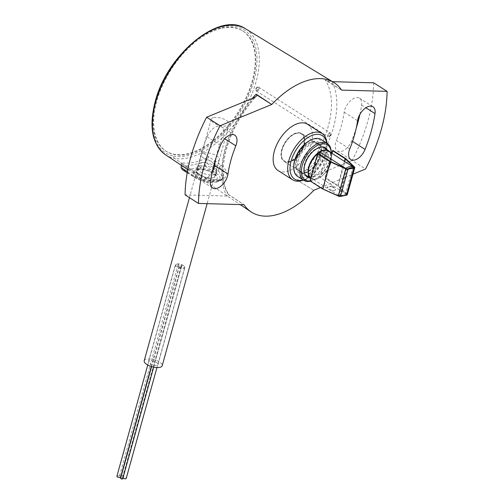 <?xml version="1.0" encoding="UTF-8"?>
<svg xmlns="http://www.w3.org/2000/svg" width="504" height="504" viewBox="0 0 504 504"><rect width="100%" height="100%" fill="white"/><g stroke="black" fill="none" stroke-linecap="round" stroke-linejoin="round"><path stroke-width="0.38" stroke-dasharray="2.52 1.89" d="M320.437 155.704A16.399 9.211 -57.5 0 1 304.328 172.645A16.399 9.211 -57.5 0 1 300.579 171.807A16.399 9.211 -57.5 0 1 298.362 160.253A16.399 9.211 -57.5 0 1 318.213 144.15A16.399 9.211 -57.5 0 1 320.55 147.193A16.399 9.211 -57.5 0 1 320.437 155.704M326.56 159.611A16.399 9.211 -57.5 0 1 306.703 175.713A16.399 9.211 -57.5 0 1 304.366 172.67A16.399 9.211 -57.5 0 1 304.485 164.153A16.399 9.211 -57.5 0 1 320.594 147.218A16.399 9.211 -57.5 0 1 324.337 148.05A16.399 9.211 -57.5 0 1 326.56 159.611M327.228 149.845A17.035 9.563 -57.5 0 1 327.751 160.007A17.035 9.563 -57.5 0 1 309.55 177.578M320.097 155.131A17.035 9.563 -57.5 0 1 303.364 172.721A17.035 9.563 -57.5 0 1 297.171 159.85A17.035 9.563 -57.5 0 1 308.813 144.031A17.035 9.563 -57.5 0 1 320.216 146.286A17.035 9.563 -57.5 0 1 320.097 155.131M310.073 180.936A20.79 11.674 122.5 0 0 314.754 179.506A20.79 11.674 122.5 0 0 330.277 159.491A20.79 11.674 122.5 0 0 331.172 153.752A20.79 11.674 122.5 0 0 331.172 152.895M310.162 140.358A20.79 11.674 -57.5 0 1 322.623 154.608A20.79 11.674 -57.5 0 1 305.871 175.178A20.79 11.674 -57.5 0 1 293.744 166.112M331.197 152.806A21.886 12.291 -57.5 0 1 330.252 158.848A21.886 12.291 -57.5 0 1 313.91 179.922A21.886 12.291 -57.5 0 1 310.451 181.182M297.631 176.431A21.886 12.291 122.5 0 0 324.129 154.942A21.886 12.291 122.5 0 0 321.161 139.52M310.01 180.898L310.565 180.785L323.196 188.836L338.801 195.93A0.825 0.328 15.5 0 0 339.753 196.081L346.298 194.733A0.825 0.328 15.5 0 0 346.519 194.588A0.825 0.328 15.5 0 0 346.418 194.361L337.592 185.875L324.96 177.824L325.515 177.71L338.228 185.812L347.01 194.254A1.921 0.762 -164.5 0 1 347.243 194.79M330.731 161.658L323.196 188.836M344.402 161.324L337.592 185.875M331.771 153.273L324.96 177.824M318.1 153.607L310.565 180.785M345.763 158.628L338.228 185.812M333.049 150.526L325.515 177.71M221.672 27.802A71.31 40.036 -57.5 0 1 242.506 30.769A71.31 40.036 -57.5 0 1 246.355 96.907A71.31 40.036 -57.5 0 1 186.675 153.997A71.31 40.036 -57.5 0 1 165.841 151.036A71.31 40.036 -57.5 0 1 161.992 84.899A71.31 40.036 -57.5 0 1 221.672 27.802M222.245 28.167A71.31 40.036 -57.5 0 1 243.079 31.135A71.31 40.036 -57.5 0 1 246.928 97.272A71.31 40.036 -57.5 0 1 187.249 154.363A71.31 40.036 -57.5 0 1 166.414 151.402A71.31 40.036 -57.5 0 1 162.565 85.264A71.31 40.036 -57.5 0 1 222.245 28.167M282.089 149.594A15.895 8.927 -57.5 0 1 293.958 134.285A15.895 8.927 -57.5 0 1 303.484 145.183A15.895 8.927 -57.5 0 1 290.669 160.908A15.895 8.927 -57.5 0 1 281.402 153.978A15.895 8.927 -57.5 0 1 282.089 149.594M304.233 145.354A16.443 9.236 122.5 0 0 302.009 133.768A16.443 9.236 122.5 0 0 294.38 134.077A16.443 9.236 122.5 0 0 282.101 149.915A16.443 9.236 122.5 0 0 281.389 154.451A16.443 9.236 122.5 0 0 284.325 161.501A16.443 9.236 122.5 0 0 304.233 145.354M327.424 150.52L319.958 177.439L345.599 193.794A16.185 9.085 -57.5 0 1 338.486 195.394A16.185 9.085 -57.5 0 1 338.216 195.319L312.575 178.97A16.185 9.085 122.5 0 0 319.958 177.446A16.172 9.078 122.5 0 0 330.882 162.496A16.172 9.078 122.5 0 0 329.729 151.975M310.81 178.013A16.172 9.078 122.5 0 0 312.575 178.958L312.575 178.97M348.245 168.708A15.744 8.839 122.5 0 0 347.061 169.325L339.74 195.709L338.216 195.319L345.668 168.443M312.575 178.958L319.378 154.419M353.071 166.856L345.599 193.794L346.531 194.311L353.613 167.599M331.67 190.424A4.391 1.739 15.5 0 0 334.467 190.525A4.391 1.739 15.5 0 0 335.639 189.743A4.391 1.739 15.5 0 0 335.658 189.599L334.404 190.77L331.67 190.424L327.178 187.4A4.391 1.739 15.5 0 0 327.153 187.545C327.329 186.908 328.665 186.631 331.147 186.726A4.391 1.739 15.5 0 0 328.608 186.575A4.391 1.739 15.5 0 0 328.343 186.619A4.391 1.739 15.5 0 0 327.178 187.4M332.142 186.14L334.618 188.124L335.639 189.743M334.618 188.131L331.147 186.726M347.061 169.325L345.687 168.374M353.846 167.927A15.744 8.839 122.5 0 0 352.882 167.75M339.74 195.709A15.744 8.839 122.5 0 0 339.828 195.735A15.744 8.839 122.5 0 0 346.531 194.311M122.938 478.076A1.921 0.762 -164.5 0 1 122.516 477.389A1.921 0.762 -164.5 0 1 123.732 477.017A1.921 0.762 -164.5 0 1 125.66 477.635A1.921 0.762 -164.5 0 1 126.221 478.416M184.212 266.496A1.921 0.762 -164.5 0 1 184.773 267.277A1.921 0.762 -164.5 0 1 183.557 267.649A1.921 0.762 -164.5 0 1 181.629 267.032A1.921 0.762 -164.5 0 1 181.068 266.251A1.921 0.762 -164.5 0 1 182.291 265.879A1.921 0.762 -164.5 0 1 184.212 266.496M180.968 267.221A1.096 0.435 -164.5 0 1 181.289 267.662A1.096 0.435 -164.5 0 1 180.596 267.876A1.096 0.435 -164.5 0 1 179.493 267.523A1.096 0.435 -164.5 0 1 179.172 267.076A1.096 0.435 -164.5 0 1 179.871 266.868A1.096 0.435 -164.5 0 1 180.968 267.221M181.301 264.695A1.921 0.762 -164.5 0 1 181.862 265.469A1.921 0.762 -164.5 0 1 180.64 265.841A1.921 0.762 -164.5 0 1 178.718 265.224A1.921 0.762 -164.5 0 1 178.158 264.449A1.921 0.762 -164.5 0 1 179.374 264.077A1.921 0.762 -164.5 0 1 181.301 264.695M183.443 265.482A4.939 1.953 15.5 0 0 178.492 263.894A4.939 1.953 15.5 0 0 175.361 264.846A4.939 1.953 15.5 0 0 176.797 266.849A4.939 1.953 15.5 0 0 181.749 268.437A4.939 1.953 15.5 0 0 184.88 267.485A4.939 1.953 15.5 0 0 183.443 265.482M178.611 265.299A1.921 0.762 -164.5 0 1 179.172 266.081A1.921 0.762 -164.5 0 1 177.956 266.446A1.921 0.762 -164.5 0 1 176.028 265.829A1.921 0.762 -164.5 0 1 175.468 265.054A1.921 0.762 -164.5 0 1 176.69 264.682A1.921 0.762 -164.5 0 1 178.611 265.299M120.771 476.664A1.921 0.762 -164.5 0 1 120.166 476.362A1.921 0.762 -164.5 0 1 119.605 475.581A1.921 0.762 -164.5 0 1 120.821 475.209A1.921 0.762 -164.5 0 1 122.749 475.826A1.921 0.762 -164.5 0 1 123.304 476.608A1.921 0.762 -164.5 0 1 121.023 476.759M156.523 362.552A4.939 1.953 -164.5 0 1 157.96 364.556A4.939 1.953 -164.5 0 1 154.829 365.513A4.939 1.953 -164.5 0 1 149.877 363.926A4.939 1.953 -164.5 0 1 148.441 361.922A4.939 1.953 -164.5 0 1 151.572 360.965A4.939 1.953 -164.5 0 1 156.523 362.552M116.915 476.185A1.921 0.762 -164.5 0 1 118.131 475.814A1.921 0.762 -164.5 0 1 120.059 476.438A1.921 0.762 -164.5 0 1 120.62 477.212M120.62 478.214A1.096 0.435 -164.5 0 1 121.319 478A1.096 0.435 -164.5 0 1 122.415 478.353A1.096 0.435 -164.5 0 1 122.737 478.8M144.213 360.744A9.324 3.692 -164.5 0 1 146.696 359.094A9.324 3.692 -164.5 0 1 157.034 360.675A9.324 3.692 -164.5 0 1 162.187 365.734M213.671 117.571A9.324 3.692 -164.5 0 1 224.015 119.158A9.324 3.692 -164.5 0 1 229.162 124.211A9.324 3.692 -164.5 0 1 226.687 125.868A9.324 3.692 -164.5 0 1 216.342 124.286A9.324 3.692 -164.5 0 1 211.195 119.228A9.324 3.692 -164.5 0 1 213.671 117.571M187.425 171.656L193.662 175.631C199.269 178.977 205.582 180.785 212.6 181.075L218.446 180.81A2.74 1.991 78.1 0 1 219.675 179.689A2.74 1.991 78.1 0 1 220.909 179.947A2.74 1.991 78.1 0 1 220.941 179.966C228.614 176.847 228.753 171.921 221.357 165.192L208.814 156.807L206.98 158.987L219.486 167.353L223.474 172.078L223.511 177.024L222.138 179.109L223.209 177.78L218.194 170.579L205.588 162.546L205.733 162.093L181.087 167.171M205.103 166.131L215.819 172.96C220.103 175.877 221.18 178.353 219.057 180.388A2.74 2.419 -128.3 0 0 221.426 180.111A2.74 2.419 -128.3 0 0 222.138 179.109L218.446 180.81A2.74 1.991 -101.7 0 1 217.205 181.938L216.739 182.032A2.74 1.991 78.4 0 1 215.517 181.774L210.874 182.07C204.971 181.692 199.653 180.092 194.922 177.263L184.206 170.434L205.103 166.131L205.588 162.546M194.922 177.263A2.74 1.537 122.5 0 1 194.122 177.15L194.122 177.15A2.74 1.537 122.5 0 1 193.662 175.631L194.109 172.576C199.849 176.57 206.016 179.405 212.6 181.075A2.74 1.291 92.2 0 1 211.434 182.385L216.739 182.032A2.74 1.991 78.4 0 0 217.98 180.904A2.74 1.997 78.7 0 1 219.234 179.777L219.675 179.689C221.647 179.298 222.926 178.41 223.518 177.024L221.426 180.111L217.205 181.938A2.74 1.991 -101.7 0 1 215.977 181.679L215.517 181.774M206.98 158.987L205.733 162.093M219.057 180.388L215.977 181.679M181.358 165.331L181.522 164.228L180.747 162.584L193.366 170.957C202.513 177.307 211.554 180.344 220.487 180.06A75.455 42.367 122.5 0 0 220.941 179.966M313.803 190.298L297.373 180.161L313.803 190.298M254.073 97.707A80.237 45.045 122.5 0 0 225.395 149.972A80.237 45.045 122.5 0 0 226.8 196.037L229.093 195.193L228.35 194.38L243.974 204.681L228.974 194.96C222.138 184.464 221.287 169.243 226.416 149.285C232.029 129.83 241.996 112.153 256.309 96.264M181.522 164.228L194.109 172.576A2.74 1.512 123.6 0 0 193.694 171.089C203.251 177.395 211.768 180.293 219.234 179.777A2.74 1.997 78.7 0 1 219.24 179.777A2.74 1.997 78.7 0 1 220.456 180.041A2.74 1.997 78.7 0 1 220.487 180.06M182.486 169.735L184.206 170.434M193.366 170.957A2.74 1.512 123.6 0 1 193.694 171.089L180.747 162.584A74.768 41.977 -57.5 0 0 208.814 156.807L202.293 152.51A74.624 41.895 122.5 0 0 256.095 81.642A74.624 41.895 122.5 0 0 245.568 28.797M187.223 172.752L194.122 177.15C198.765 180.117 204.542 181.862 211.434 182.385A2.74 1.291 92.2 0 1 210.874 182.07M320.462 187.564L352.957 174.195M298.922 180.81L304.706 179.991A80.237 45.045 122.5 0 0 331.972 81.661L326.712 80.609L341.592 90.096L325.162 79.96A76.394 42.89 -57.5 0 1 328.167 126.58A76.394 42.89 -57.5 0 1 297.373 180.161M326.712 80.609L325.162 79.96M199.634 165.747A10.149 4.019 -164.5 0 1 210.477 167.297A10.149 4.019 -164.5 0 1 216.556 172.601A10.149 4.019 -164.5 0 1 216.499 172.973A10.149 4.019 -164.5 0 1 213.797 174.775A10.149 4.019 -164.5 0 1 202.545 173.048A10.149 4.019 -164.5 0 1 196.938 167.548A10.149 4.019 -164.5 0 1 197.083 167.202A10.149 4.019 -164.5 0 1 199.634 165.747M212.272 171.896A12.342 6.93 122.5 0 1 199.238 179.493A12.342 6.93 122.5 0 1 197.171 172.67A116.569 65.444 -57.5 0 1 207.1 136.849A12.342 6.93 -57.5 0 1 221.388 126.655A12.342 6.93 -57.5 0 1 223.064 135.349A12.342 6.93 -57.5 0 1 222.409 137.271A91.879 51.584 122.5 0 0 215.907 158.25M226.8 196.037L185.088 194.878M331.972 81.661L332.508 81.68M373.685 82.813A131.651 73.918 -57.5 0 1 367.983 120.601A131.651 73.918 -57.5 0 1 352.151 160.474L365.545 169.016M304.706 179.991L352.151 160.474M356.271 127.985A116.569 65.444 122.5 0 1 351.672 140.849A12.342 6.93 -57.5 0 1 337.384 151.042A12.342 6.93 -57.5 0 1 336.37 140.427L349.763 148.963M359.906 114.339A116.569 65.444 122.5 0 0 361.607 105.027A12.342 6.93 122.5 0 0 359.535 98.204A12.342 6.93 122.5 0 0 350.513 100.737A12.342 6.93 122.5 0 0 344.194 112.19A91.879 51.584 -57.5 0 1 341.221 126.113A91.879 51.584 -57.5 0 1 336.37 140.427M201.153 162.71A9.324 3.692 -164.5 0 1 211.113 164.14A9.324 3.692 -164.5 0 1 216.701 169.01A9.324 3.692 -164.5 0 1 216.644 169.35A9.324 3.692 -164.5 0 1 214.168 171.007A9.324 3.692 -164.5 0 1 203.824 169.426A9.324 3.692 -164.5 0 1 198.677 164.367A9.324 3.692 -164.5 0 1 198.803 164.052A9.324 3.692 -164.5 0 1 201.153 162.71M203.843 153.002A9.324 3.692 -164.5 0 1 214.187 154.589A9.324 3.692 -164.5 0 1 219.341 159.642A9.324 3.692 -164.5 0 1 216.859 161.299A9.324 3.692 -164.5 0 1 206.514 159.718A9.324 3.692 -164.5 0 1 201.367 154.659A9.324 3.692 -164.5 0 1 203.843 153.002M256.164 87.961A1.959 1.103 -57.5 0 1 257.827 87.016A1.959 1.103 -57.5 0 1 257.758 89.529A1.959 1.103 -57.5 0 1 255.755 90.266A1.959 1.103 -57.5 0 1 256.164 87.961M258.464 90.014A2.192 1.235 122.5 0 0 258.754 87.287A2.192 1.235 122.5 0 0 258.546 87.198A2.192 1.235 122.5 0 0 256.687 88.257A2.192 1.235 122.5 0 0 256.227 90.833A2.192 1.235 122.5 0 0 256.397 90.985A2.192 1.235 122.5 0 0 258.464 90.014M328.444 134.001A2.192 1.235 -57.5 0 1 330.511 133.031A2.192 1.235 -57.5 0 1 330.221 135.759A2.192 1.235 -57.5 0 1 328.154 136.729A2.192 1.235 -57.5 0 1 328.444 134.001M330.032 135.513A1.317 0.737 122.5 0 0 330.271 133.932A1.317 0.737 122.5 0 0 328.961 134.461A1.317 0.737 122.5 0 0 328.721 136.042A1.317 0.737 122.5 0 0 330.032 135.513M319.139 159.031A18.1 10.162 -57.5 0 1 304.466 173.313A18.1 10.162 -57.5 0 1 295.514 164.903A18.1 10.162 -57.5 0 1 297.82 155.755A18.1 10.162 -57.5 0 1 309.815 142.475A18.1 10.162 -57.5 0 1 319.139 159.031M317.016 158.149A16.456 9.242 -57.5 0 1 298.481 170.535A16.456 9.242 -57.5 0 1 295.546 163.485A16.456 9.242 -57.5 0 1 297.644 155.175A16.456 9.242 -57.5 0 1 308.543 143.098A16.456 9.242 -57.5 0 1 316.178 142.783A16.456 9.242 -57.5 0 1 317.016 158.149M326.693 143.048A25.78 14.477 -57.5 0 1 326.939 146.702A25.78 14.477 -57.5 0 1 323.656 159.724A25.78 14.477 -57.5 0 1 306.577 178.643A25.78 14.477 -57.5 0 1 303.162 179.959M302.476 148.875A16.456 9.242 -57.5 0 1 283.941 161.267A16.456 9.242 -57.5 0 1 283.097 145.902A16.456 9.242 -57.5 0 1 301.631 133.51A16.456 9.242 -57.5 0 1 302.476 148.875M326.92 143.193A27.43 15.397 -57.5 0 1 326.97 145.284A27.43 15.397 -57.5 0 1 323.48 159.138A27.43 15.397 -57.5 0 1 305.311 179.267A27.43 15.397 -57.5 0 1 303.389 180.104M307.528 124.261A27.43 15.397 -57.5 0 1 308.933 149.864A27.43 15.397 -57.5 0 1 278.044 170.516M346.343 168.746L338.801 195.93M339.753 196.081L347.288 168.903M346.418 194.361L353.852 167.548L346.298 194.733M354.545 167.076L347.01 194.254M330.221 152.29A16.443 9.236 -57.5 0 1 330.876 162.338A16.443 9.236 -57.5 0 1 310.968 178.485A16.443 9.236 -57.5 0 1 310.729 178.322L310.968 178.485C315.92 182.656 328.337 173.319 330.958 162.446L330.252 152.309M221.357 165.192A2.74 1.525 -56.2 0 0 219.486 167.353L218.194 170.579A2.74 1.537 122.5 0 1 215.819 172.96M196.762 169.621A12.342 4.889 15.5 0 0 197.064 176.822A12.342 4.889 15.5 0 0 213.986 180.602A12.342 4.889 15.5 0 0 213.677 173.401A12.342 4.889 15.5 0 0 196.762 169.621M165.35 154.64A74.624 41.895 122.5 0 0 174.289 158.281L180.747 162.584M228.35 194.38A76.394 42.89 -57.5 0 1 225.345 147.76A76.394 42.89 -57.5 0 1 252.252 98.456M198.828 168.657A10.149 4.019 -164.5 0 1 210.086 170.383A10.149 4.019 -164.5 0 1 215.687 175.883A10.149 4.019 -164.5 0 1 212.99 177.685A10.149 4.019 -164.5 0 1 201.732 175.959A10.149 4.019 -164.5 0 1 196.132 170.459A10.149 4.019 -164.5 0 1 198.828 168.657M201.241 150.457A1.644 0.964 -118 0 0 202.293 152.51A74.605 41.889 122.5 0 1 174.289 158.281A1.644 1.329 101.1 0 1 173.861 156.101A72.979 40.975 -57.5 0 1 155.635 101.38A72.979 40.975 -57.5 0 1 222.655 26.693A72.979 40.975 -57.5 0 1 253.858 81.15A72.979 40.975 -57.5 0 1 201.241 150.457A72.96 40.963 -57.5 0 1 173.861 156.101M222.409 137.271L224.727 138.751M207.1 136.849L220.5 145.391M351.672 140.849L352.548 141.403M361.607 105.027L365.873 107.749M197.171 172.67L210.565 181.207M344.194 112.19L357.594 120.733M306.703 175.713L300.579 171.807M304.366 172.67L304.706 173.571M304.328 172.645L303.364 172.721M324.337 148.05L318.213 144.15M320.594 147.218L321.552 147.143M320.55 147.193L320.216 146.286M314.754 179.506L313.91 179.922M331.172 153.752L331.191 152.907M346.519 194.588L354.054 167.41M242.506 30.769L243.079 31.135M165.841 151.036L166.414 151.402M293.958 134.285L294.38 134.077M281.402 153.978L281.389 154.451M323.026 147.162L302.009 133.768M305.342 174.894L284.325 161.501M332.029 186.108L328.608 186.575M339.828 195.735L338.486 195.394M156.958 367.574L184.773 267.277M122.516 477.389L181.068 266.251M119.605 475.581L178.158 264.449M123.304 476.608L181.862 265.469M157.96 364.556L184.88 267.485M151.313 366.528L179.172 266.081M153.695 367.158L181.289 267.662M151.572 366.61L179.172 267.076M148.441 361.922L175.361 264.846M147.748 365.016L175.468 265.054M229.162 124.211L207.131 203.66M211.195 119.228L189.441 197.656M187.809 169.634L240.15 204.574M216.499 172.973L215.681 175.934C217.06 176.476 215.403 175.184 210.71 172.053C206.508 170.094 202.18 169.357 197.738 169.829L196.113 170.509L196.938 167.548M221.388 126.655L234.788 135.192M337.384 151.042L350.784 159.585M199.238 179.493L212.638 188.036M359.535 98.204L372.935 106.741M216.701 169.01L216.556 172.601M198.803 164.052L197.083 167.202M219.341 159.642L216.644 169.35M201.367 154.659L198.677 164.367M257.827 87.016L258.546 87.198M255.755 90.266L256.227 90.833M258.754 87.287L330.511 133.031M256.397 90.985L328.154 136.729M295.546 163.485L295.514 164.903M298.481 170.535L283.941 161.267M308.543 143.098L309.815 142.475M326.939 146.702L326.97 145.284M306.577 178.643L305.311 179.267M316.178 142.783L301.631 133.51"/><path stroke-width="0.76" d="M309.55 177.578A17.035 9.563 -57.5 0 1 304.706 173.571A17.035 9.563 -57.5 0 1 304.826 164.732A17.035 9.563 -57.5 0 1 321.552 147.143A17.035 9.563 -57.5 0 1 327.228 149.845M331.172 152.895A20.79 11.674 122.5 0 0 318.667 144.843A20.79 11.674 122.5 0 0 302.299 165.249A20.79 11.674 122.5 0 0 310.073 180.936M293.725 167.057L293.744 166.112A20.79 11.674 -57.5 0 1 294.638 160.373A20.79 11.674 -57.5 0 1 310.162 140.358L311.012 139.942A21.886 12.291 122.5 0 0 294.67 161.009A21.886 12.291 122.5 0 0 293.725 167.057A21.886 12.291 122.5 0 0 297.631 176.431L303.755 180.338A21.886 12.291 -57.5 0 1 300.793 164.915A21.886 12.291 -57.5 0 1 327.285 143.426A21.886 12.291 -57.5 0 1 331.197 152.806L331.191 152.907M310.451 181.182A21.886 12.291 -57.5 0 1 303.755 180.338M327.285 143.426L321.161 139.52A21.886 12.291 122.5 0 0 311.012 139.942M353.852 167.548L353.953 167.177A0.825 0.328 -164.5 0 1 354.054 167.41A0.825 0.328 -164.5 0 1 353.839 167.555L347.288 168.903A0.825 0.328 -164.5 0 1 346.343 168.746L330.731 161.658L318.1 153.607L317.545 153.72L330.259 161.822L345.788 168.878A1.921 0.762 15.5 0 0 347.999 169.237L354.274 167.945A1.921 0.762 15.5 0 0 354.784 167.605A1.921 0.762 15.5 0 0 354.545 167.076L345.763 158.628L333.049 150.526L332.501 150.639L331.771 153.273M347.999 169.237L340.465 196.421L346.733 195.13L354.274 167.945M340.465 196.421A1.921 0.762 -164.5 0 1 338.253 196.056L345.788 168.878M317.545 153.72L310.01 180.898L322.724 189.006L338.253 196.056M354.784 167.605L347.243 194.79A1.921 0.762 -164.5 0 1 346.733 195.13M353.953 167.177L345.133 158.691L332.501 150.639M345.133 158.691L344.402 161.324M330.259 161.822L322.724 189.006M345.668 168.443L345.687 168.374A16.185 9.085 -57.5 0 1 353.071 166.856L327.43 150.507A16.185 9.085 122.5 0 0 320.046 152.025L320.04 152.038A16.172 9.078 122.5 0 0 317.728 153.682M320.046 152.025L346.009 168.594M319.378 154.419L320.04 152.038M353.846 167.927L353.071 166.856M352.882 167.75A15.744 8.839 122.5 0 0 348.245 168.708M156.958 367.574L126.221 478.416A1.921 0.762 -164.5 0 1 124.998 478.787A1.921 0.762 -164.5 0 1 123.077 478.17A1.921 0.762 -164.5 0 1 122.938 478.076M151.313 366.528L120.62 477.212A1.921 0.762 -164.5 0 1 119.398 477.584A1.921 0.762 -164.5 0 1 117.476 476.967A1.921 0.762 -164.5 0 1 116.915 476.185L147.748 365.016M153.695 367.158L122.737 478.8A1.096 0.435 -164.5 0 1 122.037 479.014A1.096 0.435 -164.5 0 1 120.941 478.661A1.096 0.435 -164.5 0 1 120.62 478.214L151.572 366.61M207.131 203.66L162.187 365.734A9.324 3.692 -164.5 0 1 159.705 367.385A9.324 3.692 -164.5 0 1 149.36 365.803A9.324 3.692 -164.5 0 1 144.213 360.744L189.441 197.656M332.508 81.68L373.685 82.813L387.085 91.356L341.592 90.096A76.797 43.117 122.5 0 0 333.635 82.36A76.797 43.117 122.5 0 0 271.763 104.479L220.021 125.761A131.651 73.918 122.5 0 0 198.488 203.421L243.974 204.681A76.797 43.117 122.5 0 0 251.074 211.869A76.797 43.117 122.5 0 0 313.803 190.298L320.462 187.564M181.358 165.331L181.056 167.599L182.486 169.735L187.223 172.752M227.978 174.05A91.879 51.584 -57.5 0 1 235.809 145.814A12.342 6.93 122.5 0 0 236.458 143.892A12.342 6.93 122.5 0 0 234.788 135.192A12.342 6.93 122.5 0 0 220.5 145.391A116.569 65.444 122.5 0 0 210.565 181.207A12.342 6.93 -57.5 0 0 212.638 188.036A12.342 6.93 -57.5 0 0 227.575 175.915A12.342 6.93 -57.5 0 0 227.978 174.05L214.578 165.507A91.879 51.584 122.5 0 1 215.907 158.25M352.957 174.195L365.545 169.016A131.651 73.918 -57.5 0 0 381.383 129.144A131.651 73.918 -57.5 0 0 387.085 91.356M349.763 148.963A91.879 51.584 122.5 0 0 354.621 134.656A91.879 51.584 122.5 0 0 357.594 120.733A12.342 6.93 -57.5 0 1 363.913 109.28A12.342 6.93 -57.5 0 1 372.935 106.741A12.342 6.93 -57.5 0 1 375.007 113.57A116.569 65.444 -57.5 0 1 371.228 131.235A116.569 65.444 -57.5 0 1 365.072 149.392A12.342 6.93 122.5 0 1 350.784 159.585A12.342 6.93 122.5 0 1 349.763 148.963M252.252 98.456A76.394 42.89 -57.5 0 1 256.139 94.179L271.763 104.479L256.882 94.991L256.309 96.264L254.073 97.707L206.627 117.224A131.651 73.918 122.5 0 0 185.088 194.878L198.488 203.421M212.272 171.896A12.342 6.93 122.5 0 0 214.181 167.378A12.342 6.93 122.5 0 0 214.578 165.507M256.139 94.179L256.882 94.991M356.271 127.985A116.569 65.444 122.5 0 0 357.834 122.692A116.569 65.444 122.5 0 0 359.906 114.339M206.627 117.224L220.021 125.761M303.162 179.959A25.78 14.477 -57.5 0 1 293.303 155.062A25.78 14.477 -57.5 0 1 312.518 135.23A25.78 14.477 -57.5 0 1 326.693 143.048M303.389 180.104A27.43 15.397 -57.5 0 1 292.585 179.789A27.43 15.397 -57.5 0 1 291.186 154.186A27.43 15.397 -57.5 0 1 322.075 133.535A27.43 15.397 -57.5 0 1 326.92 143.193M292.585 179.789L278.044 170.516A27.43 15.397 -57.5 0 1 276.639 144.913A27.43 15.397 -57.5 0 1 307.528 124.261L322.075 133.535M305.342 174.894L310.722 178.328A16.443 9.236 -57.5 0 1 308.744 166.893A16.443 9.236 -57.5 0 1 328.646 150.746A16.443 9.236 -57.5 0 1 330.221 152.29M317.507 153.865A16.172 9.078 122.5 0 0 309.116 166.982A16.172 9.078 122.5 0 0 310.81 178.013M329.729 151.975A16.172 9.078 122.5 0 0 327.461 150.526M333.635 82.36L245.568 28.797A74.624 41.895 122.5 0 0 155.66 102.331A74.624 41.895 122.5 0 0 165.35 154.64L187.809 169.634M181.056 167.599L187.425 171.656M224.727 138.751L235.809 145.814M352.548 141.403L365.072 149.392M365.873 107.749L375.007 113.57M330.252 152.309L328.646 150.746L323.026 147.162M240.15 204.574L251.074 211.869M165.35 154.64C152.132 144.472 148.749 126.819 155.201 101.676C166.9 54.464 219.87 10.704 245.568 28.797"/></g></svg>
